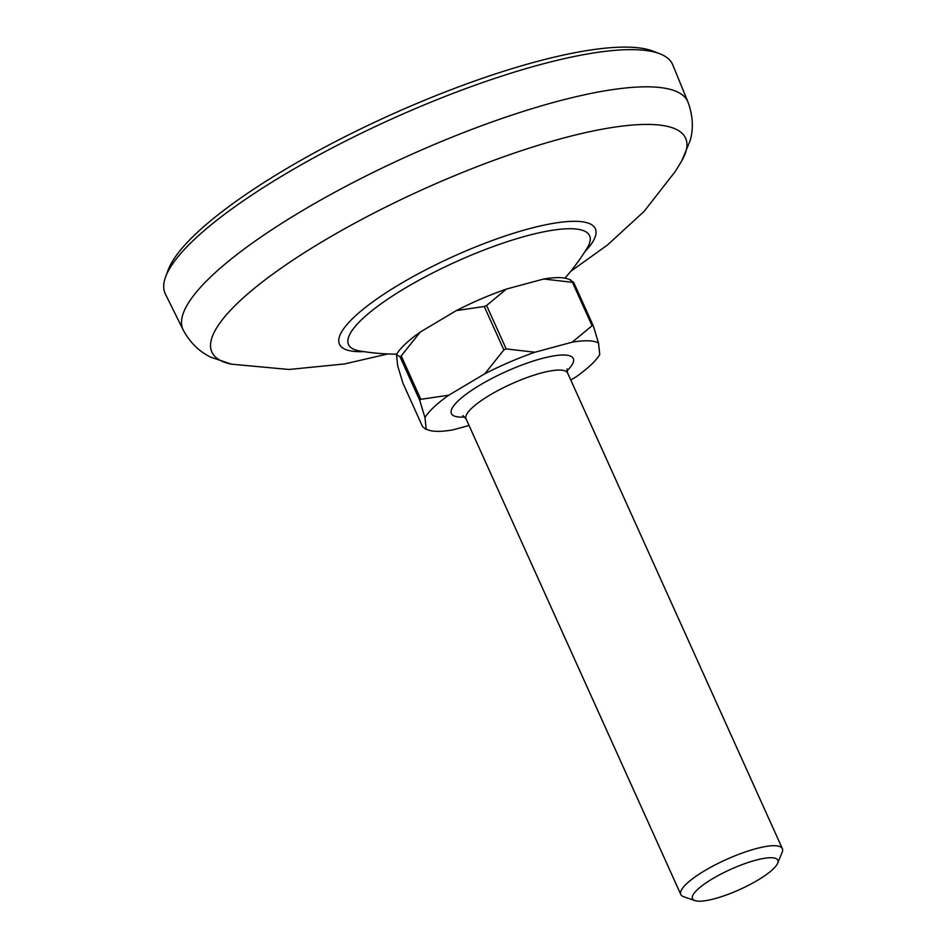 <?xml version="1.0" encoding="UTF-8"?>
<svg xmlns="http://www.w3.org/2000/svg" width="948" height="948" viewBox="0 0 948 948"><rect width="100%" height="100%" fill="white"/><g stroke="black" fill="none" stroke-linecap="round" stroke-linejoin="round"><path stroke-width="1.42" d="M165.604 276.911L168.092 270.144A273.19 64.559 -24.3 0 1 173.448 259.705A273.19 64.559 -24.3 0 1 404.82 108.617A273.19 64.559 -24.3 0 1 653.089 51.168L659.808 53.763A278.38 65.779 155.7 0 0 406.822 112.302A278.38 65.779 155.7 0 0 171.055 266.258A278.38 65.779 155.7 0 0 165.604 276.911A278.38 65.779 155.7 0 0 165.367 293.987L183.165 329.916A276.935 65.448 -24.3 0 1 188.818 302.329A276.935 65.448 -24.3 0 1 453.464 136.583A276.935 65.448 -24.3 0 1 687.952 101.993L672.784 64.891A278.38 65.779 155.7 0 0 659.808 53.763M396.655 354.161A222.863 222.863 0 0 1 359.517 350.926L359.517 350.926A132.258 31.248 -24.3 0 1 351.341 331.646A132.258 31.248 -24.3 0 1 497.973 244.857A132.258 31.248 -24.3 0 1 587.096 248.175L586.99 248.352M363.783 351.625A140.363 33.168 -24.3 0 1 342.465 330.532A140.363 33.168 -24.3 0 1 498.091 238.422A140.363 33.168 -24.3 0 1 592.358 242.463A140.363 33.168 -24.3 0 1 584.798 251.824M692.277 897.886A46.796 11.056 155.7 0 0 694.884 900.6A46.796 11.056 155.7 0 0 739.701 889.544A46.796 11.056 155.7 0 0 777.633 863.237A46.796 11.056 155.7 0 0 778.024 861.045A46.796 11.056 155.7 0 0 733.906 867.93A46.796 11.056 155.7 0 0 692.277 897.886M694.884 900.6L683.65 896.725A55.719 13.165 -24.3 0 1 680.806 894.497A55.719 13.165 -24.3 0 1 680.545 893.502A55.719 13.165 -24.3 0 1 728.135 858.698A55.719 13.165 -24.3 0 1 782.361 848.65A55.719 13.165 -24.3 0 1 782.633 849.645A55.719 13.165 -24.3 0 1 782.159 852.252L777.633 863.237M592.062 325.745A108.641 25.679 -24.3 0 1 593.27 325.792L573.67 282.374A108.641 25.679 155.7 0 0 572.45 282.326L592.062 325.745L572.248 342.169L534.909 352.241A97.502 23.036 155.7 0 0 484.855 373.749L448.748 395.221A97.502 23.036 155.7 0 0 424.977 417.641L426.209 429.053A97.502 23.036 155.7 0 0 428.484 430.084A97.502 23.036 155.7 0 0 452.492 429.965L469.047 425.498M503.862 349.919A108.641 25.679 -24.3 0 1 506.185 348.911L486.585 305.493A108.641 25.679 155.7 0 0 484.262 306.5L503.862 349.919L484.855 373.749M419.727 400.364A108.641 25.679 -24.3 0 1 420.829 399.321L401.217 355.903A108.641 25.679 155.7 0 0 400.115 356.946L419.727 400.364L424.977 417.641M428.484 430.084L425.486 429.053L422.547 426.6L402.947 383.182L397.686 365.892L396.465 354.493A97.502 23.036 -24.3 0 1 420.237 332.073L456.332 310.589A97.502 23.036 -24.3 0 1 506.398 289.081L543.725 279.008A97.502 23.036 -24.3 0 1 567.745 278.878L570.743 279.909M570.767 380.006L575.993 376.901A97.502 23.036 155.7 0 0 599.764 354.481L598.532 343.069A97.502 23.036 155.7 0 0 572.248 342.169M573.67 282.374L570.021 279.921M543.725 279.008L572.45 282.326M486.585 305.493L506.398 289.081M456.332 310.589L484.262 306.5M401.217 355.903L420.237 332.073M396.465 354.493L400.115 356.946M598.532 343.069L593.27 325.792M534.909 352.241L506.185 348.911M448.748 395.221L420.829 399.321M387.815 353.959L344.539 363.949L288.939 369.483L231.431 364.174A259.882 61.407 -24.3 0 1 217.412 326.669A259.882 61.407 -24.3 0 1 501.907 157.415A259.882 61.407 -24.3 0 1 681.742 160.864L690.108 140.837C693.652 128.478 692.941 115.526 687.952 101.993M464.816 416.978A66.858 15.796 -24.3 0 1 451.118 412.38A66.858 15.796 -24.3 0 1 510.593 369.578A66.858 15.796 -24.3 0 1 573.623 359.742A66.858 15.796 -24.3 0 1 566.999 370.846M566.963 368.926L567.603 373.002A55.719 13.165 155.7 0 0 513.378 383.051A55.719 13.165 155.7 0 0 465.776 417.867A55.719 13.165 155.7 0 0 466.049 418.862L680.806 894.497M570.66 271.401L607.49 244.975L644.048 211.463L675.45 171.244L681.742 160.864M231.431 364.174L210.883 357.218C199.27 351.708 190.027 342.607 183.165 329.916M564.961 278.167A222.863 222.863 0 0 0 587.096 248.175M567.603 373.002L782.361 848.65M466.049 418.862L462.92 415.579"/></g></svg>
